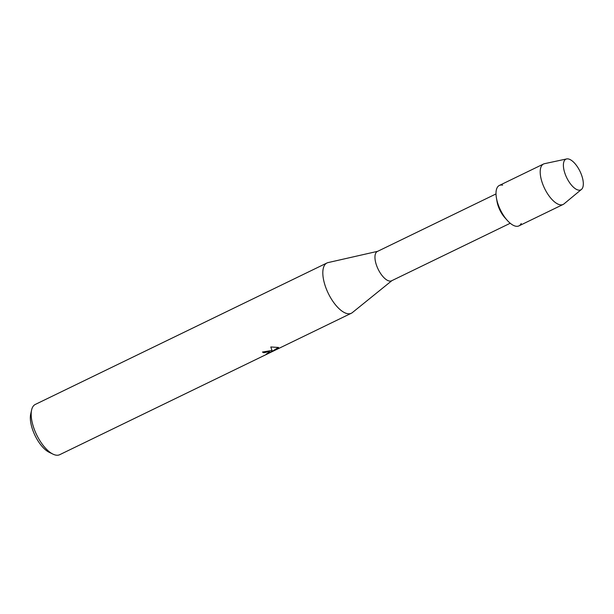 <?xml version="1.0" encoding="UTF-8"?>
<svg xmlns="http://www.w3.org/2000/svg" width="614" height="614" viewBox="0 0 614 614"><rect width="100%" height="100%" fill="white"/><g stroke="black" fill="none" stroke-linecap="round" stroke-linejoin="round"><path stroke-width="0.92" d="M578.288 190.079A17.038 7.36 64.1 0 0 582.011 176.364A17.038 7.36 64.1 0 0 568.426 158.965A17.038 7.36 64.1 0 0 564.703 172.68A17.038 7.36 64.1 0 0 578.288 190.079A17.038 7.36 64.1 0 0 581.45 189.427A17.038 7.36 64.1 0 0 580.752 173.002A17.038 7.36 64.1 0 0 568.426 158.965A17.038 7.36 64.1 0 0 566.661 158.934A17.038 7.36 64.1 0 0 565.294 174.391A17.038 7.36 64.1 0 0 578.288 190.079M502.628 185.159A22.465 9.709 64.1 0 0 496.419 197.9A22.465 9.709 64.1 0 0 507.364 220.472A22.465 9.709 64.1 0 0 515.645 226.182A22.465 9.709 64.1 0 0 521.217 223.481M496.012 193.924L377.364 251.471A16.294 7.038 64.1 0 0 377.073 266.791A16.294 7.038 64.1 0 0 389.192 281.005A16.294 7.038 64.1 0 0 391.586 280.79L510.234 223.25M377.679 251.318L328.099 262.585A27.937 12.073 64.1 0 0 326.955 262.984A27.937 12.073 64.1 0 0 326.456 289.255A27.937 12.073 64.1 0 0 347.232 313.616A27.937 12.073 64.1 0 0 351.331 313.247A27.937 12.073 64.1 0 0 352.352 312.603L391.901 280.636M262.523 352.014A27.837 12.027 64.1 0 0 263.882 352.643L263.913 352.728A27.937 12.073 -115.9 0 1 262.447 352.052L270.92 350.625L272.179 350.962L270.789 346.971L272.179 350.962M326.955 262.984L35.313 404.426A27.937 12.073 64.1 0 0 31.598 410.022A27.937 12.073 64.1 0 0 36.648 434.827A27.937 12.073 64.1 0 0 53.004 454.145A27.937 12.073 64.1 0 0 55.59 455.066A27.937 12.073 64.1 0 0 59.696 454.698L351.331 313.247M270.789 346.971L278.526 347.463L272.455 351.162L277.996 348.775M267.243 353.679L277.973 348.683L266.284 354.078L269.815 351.983L268.755 351.676L263.913 352.728M263.882 352.643L265.593 352.014L269.792 351.937M272.455 351.162L278.426 347.424M277.973 348.683L278.863 348.054M31.598 410.022L30.7 414.097A24.207 10.461 64.1 0 0 35.067 435.595A24.207 10.461 64.1 0 0 49.243 452.334L53.004 454.145M496.419 197.9L497.018 201.438A16.294 7.038 64.1 0 0 504.961 217.809L507.364 220.472M566.661 158.934L544.503 163.685A22.465 9.709 64.1 0 0 543.528 164.015A22.465 9.709 64.1 0 0 543.129 185.144A22.465 9.709 64.1 0 0 559.845 204.746A22.465 9.709 64.1 0 0 563.138 204.447A22.465 9.709 64.1 0 0 564.005 203.886L581.45 189.427M543.528 164.015L499.335 185.451A22.465 9.709 64.1 0 0 498.929 206.58A22.465 9.709 64.1 0 0 515.645 226.182A22.465 9.709 64.1 0 0 518.937 225.883L563.138 204.447"/></g></svg>

